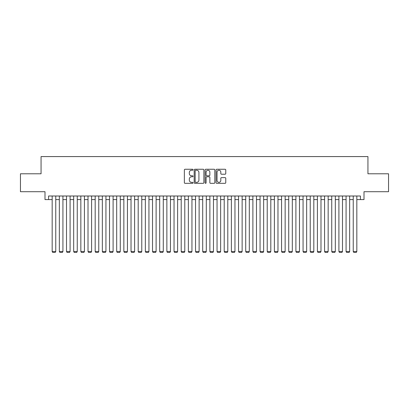 <?xml version="1.0" encoding="UTF-8"?>
<svg xmlns="http://www.w3.org/2000/svg" width="409" height="409" viewBox="0 0 409 409"><rect width="100%" height="100%" fill="white"/><g stroke="black" fill="none" stroke-linecap="round" stroke-linejoin="round"><path stroke-width="0.61" d="M193.033 169.75A0.491 0.491 0 0 0 192.537 169.254L185.062 169.254A0.706 0.706 0 0 0 184.357 169.96L184.357 182.624A0.706 0.706 0 0 0 185.062 183.329L192.537 183.329A0.491 0.491 0 0 0 193.033 182.838A0.491 0.491 0 0 0 192.537 182.342L191.57 182.342A2.25 2.25 0 0 1 189.321 180.093L189.321 179.035A2.25 2.25 0 0 1 191.57 176.785L192.537 176.785A0.491 0.491 0 0 0 193.033 176.294A0.491 0.491 0 0 0 192.537 175.798L191.57 175.798A2.25 2.25 0 0 1 189.321 173.549L189.321 172.491A2.25 2.25 0 0 1 191.57 170.241L192.537 170.241A0.491 0.491 0 0 0 193.033 169.75M225.062 174.219A0.706 0.706 0 0 0 225.768 173.513L225.768 169.96A0.706 0.706 0 0 0 225.062 169.254L216.76 169.254A0.706 0.706 0 0 0 216.059 169.96L216.059 182.624A0.706 0.706 0 0 0 216.76 183.329L225.062 183.329A0.706 0.706 0 0 0 225.768 182.624L225.768 178.334A0.706 0.706 0 0 0 225.062 177.629L221.509 177.629A0.706 0.706 0 0 0 220.809 178.334L220.809 180.461A1.881 1.881 0 0 1 218.922 182.342A1.881 1.881 0 0 1 217.041 180.461L217.041 172.123A1.881 1.881 0 0 1 218.922 170.241A1.881 1.881 0 0 1 220.809 172.123L220.809 173.513A0.706 0.706 0 0 0 221.509 174.219L225.062 174.219M48.584 199.592L48.584 196.003L360.416 196.003L360.416 199.592L364 199.592L364 191.703L388.55 191.703L388.55 173.784L367.942 173.784L367.942 156.581L41.058 156.581L41.058 173.784L20.45 173.784L20.45 191.703L45 191.703L45 199.592L52.168 199.592M203.887 169.96A0.706 0.706 0 0 0 203.181 169.254L194.878 169.254A0.706 0.706 0 0 0 194.173 169.96L194.173 182.624A0.706 0.706 0 0 0 194.878 183.329L203.181 183.329A0.706 0.706 0 0 0 203.887 182.624L203.887 169.96M205.819 169.254L214.122 169.254A0.706 0.706 0 0 1 214.827 169.96L214.827 182.624A0.706 0.706 0 0 1 214.122 183.329L210.569 183.329A0.706 0.706 0 0 1 209.863 182.624L209.863 177.491A0.706 0.706 0 0 0 209.163 176.785L206.806 176.785A0.706 0.706 0 0 0 206.1 177.491L206.1 182.838A0.491 0.491 0 0 1 205.609 183.329A0.491 0.491 0 0 1 205.113 182.838L205.113 169.96A0.706 0.706 0 0 1 205.819 169.254M55.757 199.592L59.341 199.592M62.925 199.592L66.509 199.592M70.092 199.592L73.676 199.592M77.26 199.592L80.844 199.592M84.428 199.592L88.012 199.592M91.596 199.592L95.179 199.592M98.763 199.592L102.347 199.592M105.936 199.592L109.52 199.592M113.104 199.592L116.688 199.592M120.272 199.592L123.855 199.592M127.439 199.592L131.023 199.592M134.607 199.592L138.191 199.592M141.775 199.592L145.359 199.592M148.942 199.592L152.526 199.592M156.115 199.592L159.699 199.592M163.283 199.592L166.867 199.592M170.451 199.592L174.035 199.592M177.618 199.592L181.202 199.592M184.786 199.592L188.37 199.592M191.954 199.592L195.538 199.592M199.122 199.592L202.706 199.592M206.294 199.592L209.878 199.592M213.462 199.592L217.046 199.592M220.63 199.592L224.214 199.592M227.798 199.592L231.382 199.592M234.965 199.592L238.549 199.592M242.133 199.592L245.717 199.592M249.301 199.592L252.885 199.592M256.474 199.592L260.058 199.592M263.641 199.592L267.225 199.592M270.809 199.592L274.393 199.592M277.977 199.592L281.561 199.592M285.145 199.592L288.728 199.592M292.312 199.592L295.896 199.592M299.48 199.592L303.064 199.592M306.653 199.592L310.237 199.592M313.821 199.592L317.404 199.592M320.988 199.592L324.572 199.592M328.156 199.592L331.74 199.592M335.324 199.592L338.908 199.592M342.491 199.592L346.075 199.592M349.659 199.592L353.243 199.592M356.832 199.592L360.416 199.592M195.65 170.241A0.491 0.491 0 0 0 195.159 170.732L195.159 181.852A0.491 0.491 0 0 0 195.65 182.342L196.673 182.342A2.25 2.25 0 0 0 198.922 180.093L198.922 172.491A2.25 2.25 0 0 0 196.673 170.241L195.65 170.241M209.863 172.158A1.881 1.881 0 0 0 207.982 170.277A1.881 1.881 0 0 0 206.1 172.158L206.1 175.098A0.706 0.706 0 0 0 206.806 175.798L209.163 175.798A0.706 0.706 0 0 0 209.863 175.098L209.863 172.158M55.757 196.003L55.757 251.489L52.168 251.489L52.168 196.003M55.757 251.489L55.215 252.419L52.71 252.419L52.168 251.489M62.925 196.003L62.925 251.489L59.341 251.489L59.341 196.003M62.925 251.489L62.388 252.419L59.878 252.419L59.341 251.489M70.092 196.003L70.092 251.489L66.509 251.489L66.509 196.003M70.092 251.489L69.556 252.419L67.045 252.419L66.509 251.489M77.26 196.003L77.26 251.489L73.676 251.489L73.676 196.003M77.26 251.489L76.723 252.419L74.213 252.419L73.676 251.489M84.428 196.003L84.428 251.489L80.844 251.489L80.844 196.003M84.428 251.489L83.891 252.419L81.381 252.419L80.844 251.489M91.596 196.003L91.596 251.489L88.012 251.489L88.012 196.003M91.596 251.489L91.059 252.419L88.548 252.419L88.012 251.489M98.763 196.003L98.763 251.489L95.179 251.489L95.179 196.003M98.763 251.489L98.226 252.419L95.716 252.419L95.179 251.489M105.936 196.003L105.936 251.489L102.347 251.489L102.347 196.003M105.936 251.489L105.394 252.419L102.889 252.419L102.347 251.489M113.104 196.003L113.104 251.489L109.52 251.489L109.52 196.003M113.104 251.489L112.567 252.419L110.057 252.419L109.52 251.489M120.272 196.003L120.272 251.489L116.688 251.489L116.688 196.003M120.272 251.489L119.735 252.419L117.225 252.419L116.688 251.489M127.439 196.003L127.439 251.489L123.855 251.489L123.855 196.003M127.439 251.489L126.902 252.419L124.392 252.419L123.855 251.489M134.607 196.003L134.607 251.489L131.023 251.489L131.023 196.003M134.607 251.489L134.07 252.419L131.56 252.419L131.023 251.489M141.775 196.003L141.775 251.489L138.191 251.489L138.191 196.003M141.775 251.489L141.238 252.419L138.728 252.419L138.191 251.489M148.942 196.003L148.942 251.489L145.359 251.489L145.359 196.003M148.942 251.489L148.406 252.419L145.895 252.419L145.359 251.489M156.115 196.003L156.115 251.489L152.526 251.489L152.526 196.003M156.115 251.489L155.573 252.419L153.068 252.419L152.526 251.489M163.283 196.003L163.283 251.489L159.699 251.489L159.699 196.003M163.283 251.489L162.746 252.419L160.236 252.419L159.699 251.489M170.451 196.003L170.451 251.489L166.867 251.489L166.867 196.003M170.451 251.489L169.914 252.419L167.404 252.419L166.867 251.489M177.618 196.003L177.618 251.489L174.035 251.489L174.035 196.003M177.618 251.489L177.082 252.419L174.571 252.419L174.035 251.489M184.786 196.003L184.786 251.489L181.202 251.489L181.202 196.003M184.786 251.489L184.249 252.419L181.739 252.419L181.202 251.489M191.954 196.003L191.954 251.489L188.37 251.489L188.37 196.003M191.954 251.489L191.417 252.419L188.907 252.419L188.37 251.489M199.122 196.003L199.122 251.489L195.538 251.489L195.538 196.003M199.122 251.489L198.585 252.419L196.075 252.419L195.538 251.489M206.294 196.003L206.294 251.489L202.706 251.489L202.706 196.003M206.294 251.489L205.753 252.419L203.247 252.419L202.706 251.489M213.462 196.003L213.462 251.489L209.878 251.489L209.878 196.003M213.462 251.489L212.925 252.419L210.415 252.419L209.878 251.489M220.63 196.003L220.63 251.489L217.046 251.489L217.046 196.003M220.63 251.489L220.093 252.419L217.583 252.419L217.046 251.489M227.798 196.003L227.798 251.489L224.214 251.489L224.214 196.003M227.798 251.489L227.261 252.419L224.751 252.419L224.214 251.489M234.965 196.003L234.965 251.489L231.382 251.489L231.382 196.003M234.965 251.489L234.429 252.419L231.918 252.419L231.382 251.489M242.133 196.003L242.133 251.489L238.549 251.489L238.549 196.003M242.133 251.489L241.596 252.419L239.086 252.419L238.549 251.489M249.301 196.003L249.301 251.489L245.717 251.489L245.717 196.003M249.301 251.489L248.764 252.419L246.254 252.419L245.717 251.489M256.474 196.003L256.474 251.489L252.885 251.489L252.885 196.003M256.474 251.489L255.932 252.419L253.427 252.419L252.885 251.489M263.641 196.003L263.641 251.489L260.058 251.489L260.058 196.003M263.641 251.489L263.105 252.419L260.594 252.419L260.058 251.489M270.809 196.003L270.809 251.489L267.225 251.489L267.225 196.003M270.809 251.489L270.272 252.419L267.762 252.419L267.225 251.489M277.977 196.003L277.977 251.489L274.393 251.489L274.393 196.003M277.977 251.489L277.44 252.419L274.93 252.419L274.393 251.489M285.145 196.003L285.145 251.489L281.561 251.489L281.561 196.003M285.145 251.489L284.608 252.419L282.098 252.419L281.561 251.489M292.312 196.003L292.312 251.489L288.728 251.489L288.728 196.003M292.312 251.489L291.775 252.419L289.265 252.419L288.728 251.489M299.48 196.003L299.48 251.489L295.896 251.489L295.896 196.003M299.48 251.489L298.943 252.419L296.433 252.419L295.896 251.489M306.653 196.003L306.653 251.489L303.064 251.489L303.064 196.003M306.653 251.489L306.111 252.419L303.606 252.419L303.064 251.489M313.821 196.003L313.821 251.489L310.237 251.489L310.237 196.003M313.821 251.489L313.284 252.419L310.774 252.419L310.237 251.489M320.988 196.003L320.988 251.489L317.404 251.489L317.404 196.003M320.988 251.489L320.451 252.419L317.941 252.419L317.404 251.489M328.156 196.003L328.156 251.489L324.572 251.489L324.572 196.003M328.156 251.489L327.619 252.419L325.109 252.419L324.572 251.489M335.324 196.003L335.324 251.489L331.74 251.489L331.74 196.003M335.324 251.489L334.787 252.419L332.277 252.419L331.74 251.489M342.491 196.003L342.491 251.489L338.908 251.489L338.908 196.003M342.491 251.489L341.955 252.419L339.444 252.419L338.908 251.489M349.659 196.003L349.659 251.489L346.075 251.489L346.075 196.003M349.659 251.489L349.122 252.419L346.612 252.419L346.075 251.489M356.832 196.003L356.832 251.489L353.243 251.489L353.243 196.003M356.832 251.489L356.29 252.419L353.785 252.419L353.243 251.489"/></g></svg>
